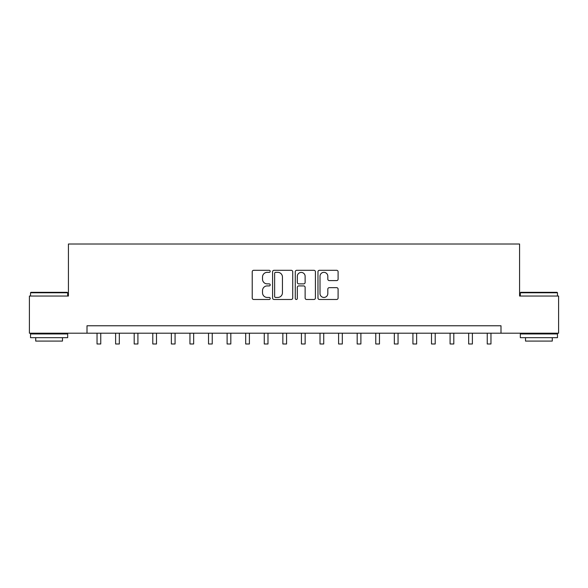 <?xml version="1.0" encoding="UTF-8"?>
<svg xmlns="http://www.w3.org/2000/svg" width="588" height="588" viewBox="0 0 588 588"><rect width="100%" height="100%" fill="white"/><g stroke="black" fill="none" stroke-linecap="round" stroke-linejoin="round"><path stroke-width="0.88" d="M270.215 271.325A1.022 1.022 0 0 0 269.194 270.304L253.693 270.304A1.463 1.463 0 0 0 252.23 271.766L252.23 298.028A1.463 1.463 0 0 0 253.693 299.483L269.194 299.483A1.022 1.022 0 0 0 270.215 298.461A1.022 1.022 0 0 0 269.194 297.447L267.187 297.447A4.667 4.667 0 0 1 262.52 292.773L262.52 290.582A4.667 4.667 0 0 1 267.187 285.915L269.194 285.915A1.022 1.022 0 0 0 270.215 284.893A1.022 1.022 0 0 0 269.194 283.872L267.187 283.872A4.667 4.667 0 0 1 262.52 279.204L262.52 277.014A4.667 4.667 0 0 1 267.187 272.347L269.194 272.347A1.022 1.022 0 0 0 270.215 271.325M336.645 280.594A1.463 1.463 0 0 0 338.1 279.131L338.1 271.766A1.463 1.463 0 0 0 336.645 270.304L319.424 270.304A1.463 1.463 0 0 0 317.968 271.766L317.968 298.028A1.463 1.463 0 0 0 319.424 299.483L336.645 299.483A1.463 1.463 0 0 0 338.1 298.028L338.1 289.127A1.463 1.463 0 0 0 336.645 287.664L329.273 287.664A1.463 1.463 0 0 0 327.817 289.127L327.817 293.537A3.903 3.903 0 0 1 323.914 297.447A3.903 3.903 0 0 1 320.012 293.537L320.012 276.25A3.903 3.903 0 0 1 323.914 272.347A3.903 3.903 0 0 1 327.817 276.25L327.817 279.131A1.463 1.463 0 0 0 329.273 280.594L336.645 280.594M87.002 333.205L29.4 333.205L29.4 296.043L68.421 296.043L68.421 244.013L519.579 244.013L519.579 296.043L558.6 296.043L558.6 333.205L500.998 333.205L500.998 325.774L87.002 325.774L87.002 333.205L500.998 333.205M292.721 271.766A1.463 1.463 0 0 0 291.266 270.304L274.045 270.304A1.463 1.463 0 0 0 272.589 271.766L272.589 298.028A1.463 1.463 0 0 0 274.045 299.483L291.266 299.483A1.463 1.463 0 0 0 292.721 298.028L292.721 271.766M296.734 270.304L313.955 270.304A1.463 1.463 0 0 1 315.411 271.766L315.411 298.028A1.463 1.463 0 0 1 313.955 299.483L306.583 299.483A1.463 1.463 0 0 1 305.128 298.028L305.128 287.378A1.463 1.463 0 0 0 303.665 285.915L298.777 285.915A1.463 1.463 0 0 0 297.322 287.378L297.322 298.461A1.022 1.022 0 0 1 296.301 299.483A1.022 1.022 0 0 1 295.279 298.461L295.279 271.766A1.463 1.463 0 0 1 296.734 270.304M275.654 272.347A1.022 1.022 0 0 0 274.633 273.369L274.633 296.425A1.022 1.022 0 0 0 275.654 297.447L277.764 297.447A4.667 4.667 0 0 0 282.438 292.773L282.438 277.014A4.667 4.667 0 0 0 277.764 272.347L275.654 272.347M305.128 276.323A3.903 3.903 0 0 0 301.225 272.42A3.903 3.903 0 0 0 297.322 276.323L297.322 282.416A1.463 1.463 0 0 0 298.777 283.872L303.665 283.872A1.463 1.463 0 0 0 305.128 282.416L305.128 276.323M97.035 333.205L97.035 343.987L100.754 343.987L100.754 333.205M115.616 333.205L115.616 343.987L119.335 343.987L119.335 333.205M134.196 333.205L134.196 343.987L137.915 343.987L137.915 333.205M152.784 333.205L152.784 343.987L156.496 343.987L156.496 333.205M171.365 333.205L171.365 343.987L175.077 343.987L175.077 333.205M30.958 292.324L67.23 292.324L67.679 292.773L30.517 292.773L30.958 292.324M49.098 337.666L30.517 337.666L30.517 333.947L67.679 333.947L67.679 337.666L49.098 337.666M62.475 337.666L62.475 341.084L35.721 341.084L35.721 337.666M520.77 292.324L557.042 292.324L557.483 292.773L520.321 292.773L520.77 292.324M538.902 337.666L520.321 337.666L520.321 333.947L557.483 333.947L557.483 337.666L538.902 337.666M552.279 337.666L552.279 341.084L525.525 341.084L525.525 337.666M189.946 333.205L189.946 343.987L193.658 343.987L193.658 333.205M208.527 333.205L208.527 343.987L212.239 343.987L212.239 333.205M227.108 333.205L227.108 343.987L230.819 343.987L230.819 333.205M245.688 333.205L245.688 343.987L249.408 343.987L249.408 333.205M264.269 333.205L264.269 343.987L267.988 343.987L267.988 333.205M282.85 333.205L282.85 343.987L286.569 343.987L286.569 333.205M301.431 333.205L301.431 343.987L305.15 343.987L305.15 333.205M320.012 333.205L320.012 343.987L323.731 343.987L323.731 333.205M338.592 333.205L338.592 343.987L342.312 343.987L342.312 333.205M357.181 333.205L357.181 343.987L360.892 343.987L360.892 333.205M375.761 333.205L375.761 343.987L379.473 343.987L379.473 333.205M394.342 333.205L394.342 343.987L398.054 343.987L398.054 333.205M412.923 333.205L412.923 343.987L416.635 343.987L416.635 333.205M431.504 333.205L431.504 343.987L435.216 343.987L435.216 333.205M450.085 333.205L450.085 343.987L453.804 343.987L453.804 333.205M468.665 333.205L468.665 343.987L472.385 343.987L472.385 333.205M487.246 333.205L487.246 343.987L490.965 343.987L490.965 333.205M30.517 296.043L30.517 292.773M38.984 333.947L38.984 333.205M59.204 333.947L59.204 333.205M67.679 296.043L67.679 292.773M520.321 296.043L520.321 292.773M528.796 333.947L528.796 333.205M549.016 333.947L549.016 333.205M557.483 296.043L557.483 292.773"/></g></svg>
